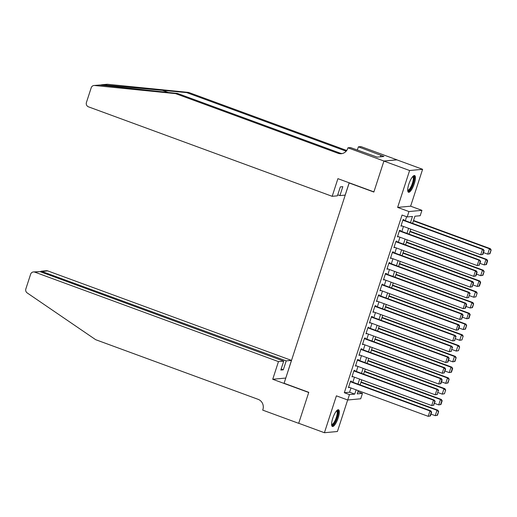 <?xml version="1.0" encoding="UTF-8"?>
<svg xmlns="http://www.w3.org/2000/svg" width="517" height="517" viewBox="0 0 517 517"><rect width="100%" height="100%" fill="white"/><g stroke="black" fill="none" stroke-linecap="round" stroke-linejoin="round"><path stroke-width="0.78" d="M338.202 417.859A8.905 2.507 110.2 0 0 338.532 409.755A8.905 2.507 110.2 0 0 332.722 418.369A8.905 2.507 110.2 0 0 332.392 426.473A8.905 2.507 110.2 0 0 338.202 417.859M414.304 183.658A8.905 2.507 110.2 0 0 414.634 175.554A8.905 2.507 110.2 0 0 408.824 184.168A8.905 2.507 110.2 0 0 408.495 192.266A8.905 2.507 110.2 0 0 414.304 183.658M357.893 391.718L362.456 393.398L360.711 398.781L347.715 399.996L349.46 394.607L354.733 394.116L356.116 389.857M349.563 182.94L349.169 182.973L284.091 383.259L308.772 392.325L298.71 423.281L324.418 432.723L337.414 431.508L347.657 399.977M349.169 182.973L373.849 192.04L383.905 161.078L396.901 159.863L422.609 169.305L409.613 170.52L397.631 207.401L408.941 211.55L421.937 210.341L420.185 215.725L414.918 216.216L412.592 223.37M397.631 207.401L410.627 206.186L422.609 169.305M410.627 206.186L421.937 210.341M383.905 161.078L409.613 170.52M351.243 381.636L351.418 381.094L350.539 381.178L348.439 387.64L349.376 387.382M354.74 370.863L354.914 370.327L354.042 370.411L351.941 376.867L352.878 376.609M358.242 360.097L358.417 359.561L357.538 359.645L355.438 366.101L356.375 365.842M361.738 349.33L361.913 348.794L361.034 348.872L358.94 355.334L359.871 355.076M365.241 338.564L365.416 338.021L364.537 338.105L362.436 344.568L363.373 344.309M368.737 327.791L368.912 327.255L368.033 327.339L365.933 333.801L366.87 333.536M372.234 317.024L372.408 316.488L371.536 316.572L369.435 323.028L370.372 322.77M375.736 306.258L375.911 305.721L375.032 305.799L372.931 312.262L373.869 312.003M379.232 295.491L379.407 294.948L378.528 295.033L376.434 301.495L377.365 301.237M382.735 284.718L382.91 284.182L382.031 284.266L379.93 290.728L380.867 290.47M386.231 273.952L386.406 273.415L385.527 273.499L383.427 279.955L384.364 279.697M389.728 263.185L389.902 262.649L389.03 262.726L386.929 269.189L387.86 268.93M393.23 252.419L393.405 251.876L392.526 251.96L390.425 258.422L391.363 258.164M396.726 241.652L396.901 241.109L396.022 241.193L393.922 247.656L394.859 247.397M400.229 230.879L400.404 230.343L399.525 230.427L397.424 236.883L398.361 236.624M410.466 222.588L412.463 216.442L407.189 216.94L402.052 215.046L344.322 392.72L349.589 392.229L350.972 387.963M352.84 382.218L354.475 377.197M356.342 371.452L357.971 366.43M359.838 360.685L361.473 355.664M363.335 349.919L364.97 344.891M366.837 339.146L368.466 334.124M370.334 328.379L371.969 323.358M373.836 317.612L375.465 312.591M377.332 306.846L378.961 301.825M380.829 296.073L382.464 291.052M384.331 285.306L385.96 280.285M387.828 274.54L389.463 269.519M391.33 263.773L392.959 258.752M394.826 253.007L396.455 247.979M398.323 242.234L399.958 237.213M401.825 231.467L403.454 226.446M405.322 220.701L406.614 216.726M403.725 220.113L403.9 219.576L403.021 219.654L400.921 226.116L401.858 225.858M347.715 399.996L336.399 395.841L324.418 432.723M344.322 392.72L349.46 394.607M407.189 216.94L408.941 211.55M358.249 390.639L357.189 393.889L362.456 393.398M410.724 229.115L409.096 234.136M407.228 239.882L405.593 244.903M403.732 250.655L402.097 255.676M400.229 261.421L398.601 266.442M396.733 272.188L395.098 277.209M393.23 282.954L391.602 287.975M389.734 293.721L388.105 298.748M386.238 304.494L384.603 309.515M382.735 315.26L381.107 320.281M379.239 326.027L377.604 331.048M375.736 336.793L374.108 341.821M372.24 347.566L370.611 352.588M368.744 358.333L367.109 363.354M365.241 369.099L363.613 374.121M361.745 379.866L360.11 384.894M357.984 384.112L359.612 379.084M361.48 373.339L363.115 368.317M364.983 362.572L366.611 357.551M368.479 351.806L370.114 346.784M371.975 341.039L373.61 336.011M375.478 330.266L377.106 325.245M378.974 319.5L380.609 314.478M382.477 308.733L384.105 303.712M385.973 297.966L387.601 292.939M389.469 287.193L391.104 282.172M392.972 276.427L394.6 271.406M396.468 265.66L398.103 260.639M399.971 254.894L401.599 249.866M403.467 244.121L405.095 239.1M406.963 233.354L408.598 228.333M349.589 392.229L354.733 394.116M401.037 225.755L401.799 226.039M397.541 236.528L398.303 236.805M394.044 247.294L394.801 247.572M390.542 258.061L391.304 258.338M387.046 268.827L387.808 269.105M383.543 279.594L384.305 279.878M380.047 290.367L380.809 290.644M376.55 301.133L377.307 301.411M373.048 311.9L373.81 312.178M369.552 322.666L370.314 322.951M366.055 333.439L366.812 333.717M362.553 344.206L363.315 344.484M359.057 354.972L359.813 355.25M355.554 365.739L356.316 366.023M352.058 376.512L352.82 376.79M348.561 387.278L349.318 387.556M402.846 220.197L482.439 249.42L483.317 249.336L402.963 219.835M482.904 254.429L480.687 254.803L482.439 249.42L483.776 250.693L482.548 254.461L482.904 254.429L484.125 250.661L483.776 250.693M401.095 225.58L480.687 254.803L482.548 254.461M483.317 249.336L484.125 250.661M489.929 253.776L491.15 250.008L489.573 253.808L489.929 253.776L487.712 254.151L483.498 252.6M413.413 220.843L489.463 248.767L490.342 248.683L413.535 220.481M489.573 253.808L487.712 254.151L489.463 248.767L490.801 250.041M491.15 250.008L490.342 248.683M412.902 176.381A7.703 2.171 -69.8 0 1 413.975 179.78A7.703 2.171 -69.8 0 1 411.041 188.11A7.703 2.171 -69.8 0 1 407.713 190.514M407.693 190.088A7.135 2.01 110.2 0 0 407.764 190.12A7.135 2.01 110.2 0 0 410.834 186.992A7.135 2.01 110.2 0 0 413.219 179.877A7.135 2.01 110.2 0 0 412.682 176.724A7.135 2.01 110.2 0 0 412.611 176.698M408.094 191.943A8.847 2.488 110.2 0 0 414.453 179.218A8.847 2.488 110.2 0 0 414.117 175.541M336.806 410.588A7.703 2.171 -69.8 0 1 337.872 413.988A7.703 2.171 -69.8 0 1 334.938 422.311A7.703 2.171 -69.8 0 1 331.61 424.722M331.597 424.289A7.135 2.01 110.2 0 0 331.668 424.321A7.135 2.01 110.2 0 0 334.732 421.2A7.135 2.01 110.2 0 0 337.123 414.085A7.135 2.01 110.2 0 0 336.586 410.925A7.135 2.01 110.2 0 0 336.515 410.905M331.998 426.15A8.847 2.488 110.2 0 0 338.357 413.419A8.847 2.488 110.2 0 0 338.021 409.748M99.71 85.014L94.572 85.492A3.425 3.257 -95.3 0 0 93.971 85.492L99.71 85.014L177.544 93.461L340.018 153.116A7.994 7.6 -95.3 0 0 342.241 153.562M101.7 84.769L106.967 84.277A3.425 3.257 84.7 0 1 107.568 84.284L188.621 92.427L186.695 92.601L102.431 84.762L99.897 85.046M349.169 182.792L345.169 195.109L339.915 195.594L342.816 186.656L340.328 186.889L337.42 195.827L332.173 196.318L88.465 106.832A3.425 3.257 -95.3 0 1 86.429 102.469L91.205 87.767A3.425 3.257 -95.3 0 1 93.971 85.492M177.544 93.461L175.625 93.635L338.092 153.297A7.994 7.6 -95.3 0 0 341.285 153.717A7.994 7.6 -95.3 0 0 347.741 148.405L347.935 147.81L350.481 147.571L377.158 157.11L383.937 156.477L358.384 146.834L360.931 146.595L396.92 159.811L383.924 161.026L373.901 191.878L337.911 178.662L332.173 196.318M188.621 92.427L346.72 150.479M346.183 151.171L186.695 92.601M94.572 85.492L175.625 93.635M347.935 147.81L383.924 161.026M339.915 195.594L337.756 194.806M358.384 146.834L357.325 150.085A7.994 7.6 -95.3 0 0 357.344 150.033M380.855 155.346L380.376 156.813M278.463 361.609L34.762 272.123A3.425 3.257 -95.3 0 0 30.626 274.217L25.85 288.919A3.425 3.257 -95.3 0 0 27.175 292.913L95.677 339.688L258.145 399.344A7.994 7.6 84.7 0 1 262.894 409.529L262.701 410.117L298.69 423.333L308.72 392.487L272.724 379.271L278.463 361.609L283.717 361.118L280.815 370.056L283.303 369.823L286.211 360.885L291.459 360.394L47.758 270.908L42.504 271.399L42.174 272.427M286.211 360.885L41.231 271.212L46.388 270.727A3.425 3.257 84.7 0 1 47.758 270.908M285.778 378.076L291.459 360.394M272.724 379.271L285.72 378.056M283.717 361.118L40.009 271.632L34.762 272.123M283.303 369.823L281.145 369.028M33.392 271.942L40.009 271.632M40.119 271.671L41.231 271.212M399.35 230.963L478.936 260.187L479.815 260.109L399.467 230.601M479.401 265.202L477.191 265.57L478.936 260.187L480.274 261.46L479.052 265.234L480.629 261.428L480.274 261.46M397.599 236.347L477.191 265.57L479.052 265.234M479.815 260.109L480.629 261.428M395.848 241.73L475.44 270.96L476.319 270.876L395.964 241.368M475.905 275.968L473.688 276.343L475.44 270.96L476.777 272.233L475.55 276L475.905 275.968L477.126 272.2L476.777 272.233M394.103 247.113L473.688 276.343L475.55 276M476.319 270.876L477.126 272.2M392.351 252.496L471.937 281.726L472.816 281.642L392.468 252.141M472.402 286.735L470.192 287.109L471.937 281.726L473.275 282.999L472.053 286.767L473.63 282.967L473.275 282.999M390.6 257.886L470.192 287.109L472.053 286.767M472.816 281.642L473.63 282.967M388.849 263.269L468.441 292.493L469.32 292.409L388.971 262.907M468.906 297.501L466.689 297.876L468.441 292.493L469.779 293.766L468.557 297.534L469.779 293.766M387.104 268.653L466.689 297.876L468.557 297.534M469.32 292.409L470.127 293.734M486.426 264.542L487.654 260.775L487.298 260.807L486.077 264.575L486.426 264.542L484.216 264.917L479.996 263.366M409.916 231.61L485.961 259.534L486.84 259.45L410.033 231.248M486.077 264.575L484.216 264.917L485.961 259.534L487.298 260.807M487.654 260.775L486.84 259.45M482.93 275.309L484.151 271.541L482.574 275.341L482.93 275.309L480.713 275.684L476.5 274.139M406.42 242.376L482.464 270.301L483.343 270.217L406.536 242.014M482.574 275.341L480.713 275.684L482.464 270.301L483.802 271.574M484.151 271.541L483.343 270.217M479.427 286.075L480.655 282.308L480.299 282.34L479.078 286.114L479.427 286.075L477.217 286.45L472.997 284.906M402.917 253.143L478.962 281.067L479.841 280.99L403.034 252.781M479.078 286.114L477.217 286.45L478.962 281.067L480.299 282.34M480.655 282.308L479.841 280.99M475.931 296.848L477.152 293.081L475.931 296.848L473.714 297.223L469.501 295.672M399.421 263.916L475.466 291.834L476.344 291.756L399.538 263.554M475.582 296.881L473.714 297.223L475.466 291.834L476.803 293.113M477.152 293.081L476.344 291.756M385.352 274.036L464.945 303.259L465.823 303.182L385.469 273.674M465.41 308.268L463.193 308.643L464.945 303.259L466.282 304.532L465.054 308.306L465.41 308.268L466.631 304.5L466.282 304.532M383.601 279.419L463.193 308.643L465.054 308.306M465.823 303.182L466.631 304.5M472.435 307.615L473.656 303.847L472.079 307.647L472.435 307.615L470.218 307.99L466.004 306.439M395.919 274.682L471.969 302.607L472.848 302.523L396.041 274.32M472.079 307.647L470.218 307.99L471.969 302.607L473.307 303.88M473.656 303.847L472.848 302.523M381.856 284.802L461.442 314.026L462.321 313.948L381.973 284.44M461.907 319.041L459.697 319.416L461.442 314.026L462.78 315.305L461.558 319.073L463.135 315.273L462.78 315.305M380.105 290.186L459.697 319.416L461.558 319.073M462.321 313.948L463.135 315.273M468.932 318.382L470.16 314.614L469.804 314.646L468.583 318.414L468.932 318.382L466.722 318.756L462.502 317.212M392.422 285.449L468.467 313.373L469.346 313.289L392.539 285.087M468.583 318.414L466.722 318.756L468.467 313.373L469.804 314.646M470.16 314.614L469.346 313.289M378.354 295.569L457.946 324.799L458.825 324.715L378.47 295.213M458.411 329.807L456.194 330.182L457.946 324.799L459.283 326.072L458.056 329.84L458.411 329.807L459.632 326.04L459.283 326.072M376.609 300.959L456.194 330.182L458.056 329.84M458.825 324.715L459.632 326.04M465.436 329.148L466.657 325.38L465.08 329.18L465.436 329.148L463.219 329.523L459.006 327.978M388.926 296.215L464.97 324.14L465.849 324.056L389.043 295.853M465.08 329.18L463.219 329.523L464.97 324.14L466.308 325.413M466.657 325.38L465.849 324.056M374.857 306.342L454.449 335.565L455.322 335.481L374.974 305.98M454.908 340.574L452.698 340.949L454.449 335.565L455.787 336.838L454.559 340.606L455.787 336.838M373.106 311.725L452.698 340.949L454.559 340.606M455.322 335.481L456.136 336.806M461.933 339.921L463.161 336.147L461.933 339.921L459.723 340.296L455.503 338.745M385.423 306.982L461.474 334.906L462.347 334.829L385.54 306.626M461.584 339.953L459.723 340.296L461.474 334.906L462.812 336.186M463.161 336.147L462.347 334.829M371.361 317.108L450.947 346.332L451.826 346.248L371.477 316.747M451.412 351.34L449.195 351.715L450.947 346.332L452.285 347.605L451.063 351.373L452.285 347.605M369.61 322.492L449.195 351.715L451.063 351.373M451.826 346.248L452.633 347.573M458.437 350.688L459.658 346.92L458.437 350.688L456.22 351.062L452.007 349.511M381.927 317.755L457.972 345.679L458.85 345.595L382.044 317.393M458.088 350.72L456.22 351.062L457.972 345.679L459.309 346.952M459.658 346.92L458.85 345.595M367.858 327.875L447.451 357.098L448.329 357.021L367.975 327.513M447.916 362.113L445.699 362.488L447.451 357.098L448.788 358.378L447.56 362.146L447.916 362.113L449.137 358.339L448.788 358.378M366.107 333.258L445.699 362.488L447.56 362.146M448.329 357.021L449.137 358.339M454.941 361.454L456.162 357.686L454.585 361.486L454.941 361.454L452.724 361.829L448.51 360.278M378.431 328.521L454.475 356.446L455.354 356.362L378.547 328.159M454.585 361.486L452.724 361.829L454.475 356.446L455.813 357.719M456.162 357.686L455.354 356.362M364.362 338.641L443.948 367.871L444.827 367.787L364.479 338.28M444.413 372.88L442.203 373.255L443.948 367.871L445.286 369.144L444.064 372.912L445.641 369.112L445.286 369.144M362.611 344.025L442.203 373.255L444.064 372.912M444.827 367.787L445.641 369.112M451.438 372.221L452.666 368.453L452.31 368.485L451.089 372.253L451.438 372.221L449.228 372.595L445.008 371.051M374.928 339.288L450.973 367.212L451.852 367.128L375.045 338.926M451.089 372.253L449.228 372.595L450.973 367.212L452.31 368.485M452.666 368.453L451.852 367.128M360.86 349.414L440.452 378.638L441.331 378.554L360.982 349.053M440.917 383.646L438.7 384.021L440.452 378.638L441.789 379.911L440.562 383.679L440.917 383.646L442.138 379.879L441.789 379.911M359.115 354.798L438.7 384.021L440.562 383.679M441.331 378.554L442.138 379.879M447.942 382.994L449.163 379.219L447.586 383.026L447.942 382.994L445.725 383.362L441.512 381.817M371.432 350.054L447.476 377.979L448.355 377.901L371.549 349.699M447.586 383.026L445.725 383.362L447.476 377.979L448.814 379.252M449.163 379.219L448.355 377.901M357.363 360.181L436.955 389.404L437.828 389.32L357.48 359.819M437.414 394.413L435.204 394.788L436.955 389.404L438.293 390.678L437.065 394.445L438.293 390.678M355.612 365.564L435.204 394.788L437.065 394.445M437.828 389.32L438.642 390.645M444.439 393.76L445.667 389.992L444.439 393.76L442.229 394.135L438.009 392.584M367.93 360.827L443.98 388.752L444.853 388.668L368.046 360.465M444.09 393.792L442.229 394.135L443.98 388.752L445.318 390.025M445.667 389.992L444.853 388.668M353.867 370.947L433.453 400.171L434.332 400.093L353.983 370.586M433.918 405.186L431.701 405.554L433.453 400.171L434.791 401.444L433.569 405.218L435.146 401.412L434.791 401.444M352.116 376.331L431.701 405.554L433.569 405.218M434.332 400.093L435.146 401.412M440.943 404.527L442.171 400.759L441.815 400.791L440.594 404.559L440.943 404.527L438.726 404.901L434.513 403.35M364.433 371.594L440.478 399.518L441.356 399.434L364.55 371.232M440.594 404.559L438.726 404.901L440.478 399.518L441.815 400.791M442.171 400.759L441.356 399.434M350.364 381.714L429.957 410.944L430.835 410.86L350.481 381.352M430.422 415.952L428.205 416.327L429.957 410.944L431.294 412.217L430.066 415.985L430.422 415.952L431.643 412.185L431.294 412.217M348.613 387.097L428.205 416.327L430.066 415.985M430.835 410.86L431.643 412.185M437.447 415.293L438.668 411.526L437.091 415.325L437.447 415.293L435.23 415.668L431.016 414.123M360.937 382.36L436.981 410.285L437.86 410.201L361.053 381.998M437.091 415.325L435.23 415.668L436.981 410.285L438.319 411.558M438.668 411.526L437.86 410.201M161.84 90.107L168.497 92.549M340.018 153.116L338.092 153.297M107.568 84.284L102.431 84.762"/></g></svg>
